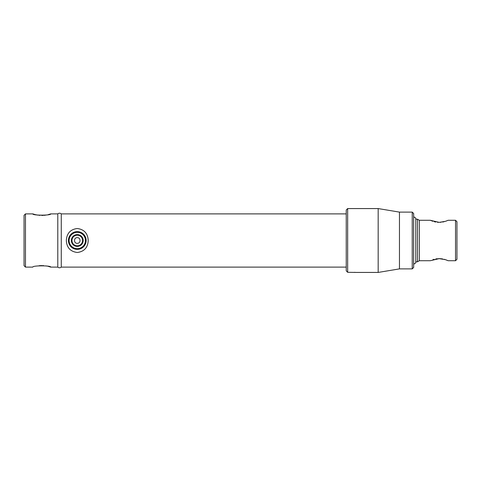 <?xml version="1.0" encoding="UTF-8"?>
<svg xmlns="http://www.w3.org/2000/svg" width="481" height="481" viewBox="0 0 481 481"><rect width="100%" height="100%" fill="white"/><g stroke="black" fill="none" stroke-linecap="round" stroke-linejoin="round"><path stroke-width="0.72" d="M346.242 213.889L61.273 213.889L61.273 267.111A2.627 2.627 0 0 1 57.792 267.111L57.792 213.889L50.752 213.889L48.112 214.658M46.032 215.085L43.897 215.356M43.056 215.41L41.727 215.44M40.013 215.38L39.165 215.302M38.246 215.193L35.546 214.676M35.317 214.616L35.017 214.538M34.885 214.508L32.834 213.889C32.275 215.566 51.311 215.566 50.752 213.889M39.141 265.698L41.799 265.56M42.671 265.572L43.543 265.62M46.026 265.915L47.252 266.149M48.148 266.354L50.752 267.111C51.311 265.434 32.275 265.434 32.834 267.111L25.469 267.111L25.469 213.889L32.834 213.889M346.242 267.111L61.273 267.111L61.273 213.889A2.627 2.627 0 0 0 57.792 213.889L57.792 267.111L50.752 267.111M25.469 267.111L24.05 265.692L24.05 215.308L25.469 213.889M77.273 243.338C80.934 243.512 80.94 237.488 77.279 237.662C73.617 237.482 73.605 243.512 77.273 243.338M455.531 220.274L456.95 221.693L456.95 259.307L455.531 260.726L455.531 220.274L448.166 220.274L445.538 221.296L439.213 222.366L430.248 220.274L419.336 220.274L419.336 260.726L430.248 260.726L439.201 258.634L445.538 259.704L448.166 260.726L446.121 259.908M445.538 259.704L444.191 259.307M442.658 258.958L440.975 258.718M440.355 258.67L439.249 258.634M439.207 258.634L438.317 258.652M437.391 258.724L435.762 258.958M434.211 259.307L432.876 259.71M430.248 220.274L432.876 221.29M434.223 221.693L435.75 222.042M437.439 222.282L438.317 222.348M440.355 222.33L440.975 222.282M442.652 222.042L444.185 221.699M445.562 221.284L446.115 221.098M455.531 260.726L448.166 260.726M419.336 220.274L417.496 219.21L415.788 219.21M419.336 260.726L417.496 261.79L417.496 219.21M417.496 261.79L415.788 261.79M347.661 272.306L346.242 270.881L346.242 209.987L347.661 208.568L347.661 272.306L355.976 272.42M412.241 268.885L412.241 212.115L413.66 213.534L413.66 267.466L412.241 268.885L399.464 268.885L378.174 272.432L378.174 208.568L347.661 208.568M378.174 272.432L356.174 272.432M399.464 268.885L399.464 212.115L378.174 208.568M412.241 212.115L399.464 212.115M355.693 272.396L355.345 272.372M354.912 272.348L354.413 272.324M77.273 245.803A5.303 5.303 0 0 0 82.582 240.5A5.303 5.303 0 0 0 77.273 235.197A5.303 5.303 0 0 0 71.97 240.5A5.303 5.303 0 0 0 77.273 245.803M77.273 234.59A5.91 5.91 0 0 1 83.183 240.5A5.91 5.91 0 0 1 77.273 246.41A5.91 5.91 0 0 1 71.368 240.5A5.91 5.91 0 0 1 77.273 234.59M77.273 249.368A8.868 8.868 0 0 1 68.404 240.5A8.868 8.868 0 0 1 77.273 231.632A8.868 8.868 0 0 1 86.147 240.5A8.868 8.868 0 0 1 77.273 249.368A8.868 8.868 0 0 0 86.147 240.5A8.868 8.868 0 0 0 77.273 231.632A8.868 8.868 0 0 1 83.778 234.469M83.778 246.531C85.323 244.817 86.117 242.809 86.147 240.5A8.868 8.868 0 0 1 77.273 249.368A8.868 8.868 0 0 1 68.404 240.5C68.434 242.809 69.228 244.817 70.773 246.531M413.66 264.273L415.788 262.854L415.788 218.146L413.66 216.727M88.215 240.5C87.825 247.589 84.187 251.587 77.303 252.495C70.382 251.605 66.721 247.607 66.336 240.5C66.733 233.393 70.376 229.395 77.267 228.505C84.175 229.401 87.825 233.399 88.215 240.5M77.273 232.341A8.159 8.159 0 0 0 69.114 240.5A8.159 8.159 0 0 0 77.273 248.659A8.159 8.159 0 0 0 85.438 240.5A8.159 8.159 0 0 0 77.273 232.341"/></g></svg>
